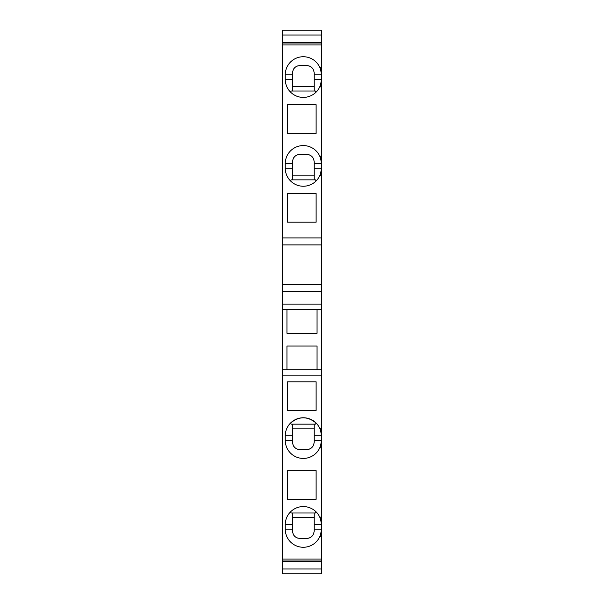 <?xml version="1.0" encoding="UTF-8"?>
<svg xmlns="http://www.w3.org/2000/svg" width="604" height="604" viewBox="0 0 604 604"><rect width="100%" height="100%" fill="white"/><g stroke="black" fill="none" stroke-linecap="round" stroke-linejoin="round"><path stroke-width="0.91" d="M321.388 573.8L282.612 573.8L321.388 573.8L321.388 517.145L319.743 517.145C320.316 517.583 320.86 520.089 321.388 524.672A18.067 18.067 0 0 0 321.343 523.442M321.034 432.275A18.067 18.067 0 0 0 316.164 423.125C307.602 416.058 299.033 416.058 290.471 423.125A18.067 18.067 0 0 0 285.247 435.831A18.067 18.067 0 0 1 319.743 428.304C320.316 428.742 320.86 431.248 321.388 435.831L321.388 428.304L319.743 428.304L321.388 428.304L321.388 369.761L282.612 369.761L282.612 559.04L321.388 559.04M321.388 42.265L321.388 30.2L282.612 30.2L282.612 43.02L321.388 43.02L321.388 42.265L282.612 42.265M321.034 82.884A18.067 18.067 114.3 0 1 319.743 86.855C320.316 86.417 320.86 83.911 321.388 79.328L321.388 43.02M314.231 91L314.231 79.328L321.388 79.328L321.388 237.931L282.612 237.931L282.612 43.02M321.388 304.122L282.612 304.122L282.612 309.527L321.388 309.527L321.388 237.931M321.388 309.527L321.388 369.761M314.231 424.159L314.231 435.831L321.388 435.831L321.388 517.145M321.034 521.116A18.067 18.067 0 0 0 285.247 524.672L285.247 529.187A18.067 18.067 0 0 0 319.743 536.722L321.388 536.722M316.118 381.811L316.118 410.418L287.504 410.418L287.504 381.811L316.118 381.811M286.945 309.527L286.945 333.249L317.055 333.249L317.055 309.527M316.118 222.189L287.504 222.189L287.504 193.582L316.118 193.582L316.118 222.189M292.404 91L292.404 73.114C293.046 68.373 295.56 65.866 299.931 65.587L306.704 65.587L299.931 65.587M321.388 561.735L282.612 561.735L282.612 560.98L321.388 560.98M316.118 133.348L287.504 133.348L287.504 104.741L316.118 104.741L316.118 133.348M321.388 244.892L282.612 244.892L282.612 284.567L321.388 284.567M321.388 291.536L282.612 291.536L282.612 304.122M282.612 309.527L282.612 369.761M317.055 369.761L317.055 346.047L286.945 346.047L286.945 369.761M316.164 511.966L315.379 513L291.256 513L290.471 511.966M314.231 79.328L314.231 73.114C313.589 68.373 311.075 65.866 306.704 65.587M314.231 86.289L292.404 86.289M287.504 470.652L287.504 499.259L316.118 499.259L316.118 470.652L287.504 470.652M282.612 44.96L321.388 44.96M292.404 424.159L292.404 435.831L285.247 435.831L285.247 440.346A18.067 18.067 0 0 0 319.743 447.874C320.316 447.436 320.86 444.929 321.388 440.346L314.231 440.346L314.231 442.037C313.589 446.779 311.075 449.293 306.704 449.572L299.931 449.572L306.704 449.572M321.034 443.91A18.067 18.067 83.4 0 1 320.747 445.125M320.55 445.775A18.067 18.067 83.4 0 1 319.743 447.874L321.388 447.874M321.388 156.126L319.743 156.126A18.067 18.067 0 0 0 285.247 163.654L285.247 168.169A18.067 18.067 0 0 0 319.743 175.696C320.316 175.258 320.86 172.752 321.388 168.169A18.067 18.067 114.3 0 1 319.743 175.696L321.388 175.696M290.471 92.035L291.256 91L315.379 91L316.164 92.035M308.048 65.708A7.527 7.527 116.9 0 1 313.083 69.12M292.404 179.841L292.404 161.963C293.046 157.221 295.56 154.707 299.931 154.428L306.704 154.428L299.931 154.428M321.388 67.278L319.743 67.278A18.067 18.067 0 0 0 285.247 74.813L285.247 79.328A18.067 18.067 0 0 0 319.743 86.855L321.388 86.855M282.612 559.04L282.612 560.98M321.034 71.249A18.067 18.067 -63.1 0 0 320.747 70.026M320.55 69.385A18.067 18.067 -63.1 0 0 319.743 67.278C320.316 67.716 320.86 70.23 321.388 74.813L314.231 74.813M320.55 158.225A18.067 18.067 -63.1 0 0 319.743 156.126C320.316 156.564 320.86 159.071 321.388 163.654L314.231 163.654L314.231 161.963C313.589 157.221 311.075 154.707 306.704 154.428M321.034 160.09A18.067 18.067 -63.1 0 0 320.747 158.875M321.388 35.009L282.612 35.009M321.388 79.328A18.067 18.067 114.3 0 1 321.343 80.559M282.612 291.536L282.612 284.567M282.612 561.735L282.612 573.8M282.612 244.892L282.612 237.931M321.388 435.831A18.067 18.067 0 0 0 321.343 434.601M282.612 375.175L321.388 375.175M282.612 568.991L321.388 568.991M321.034 532.751A18.067 18.067 83.4 0 1 320.747 533.974M320.55 534.615A18.067 18.067 83.4 0 1 319.743 536.722C320.316 536.284 320.86 533.77 321.388 529.187L314.231 529.187L314.231 530.886C313.589 535.627 311.075 538.134 306.704 538.413L299.931 538.413L306.704 538.413M293.763 535.204A7.527 7.527 -90.6 0 0 297.908 538.141M307.3 538.39A7.527 7.527 -96.6 0 0 313.083 534.88M299.931 538.413C295.56 538.134 293.046 535.627 292.404 530.886L292.404 529.187L285.247 529.187M314.231 513L314.231 529.187M314.231 517.711L292.404 517.711M292.404 529.187L292.404 513M293.763 446.364A7.527 7.527 -90.6 0 0 297.908 449.293M307.3 449.55A7.527 7.527 -96.6 0 0 313.083 446.039M299.931 449.572C295.56 449.293 293.046 446.779 292.404 442.037L292.404 440.346L285.247 440.346M314.231 428.863L292.404 428.863M316.164 423.125L315.379 424.159L291.256 424.159L290.471 423.125M314.231 435.831L314.231 440.346M292.404 435.831L292.404 440.346M314.231 175.137L292.404 175.137M314.231 179.841L314.231 163.654M308.048 154.548A7.527 7.527 116.9 0 1 313.083 157.961M293.763 157.636A7.527 7.527 111.9 0 1 297.908 154.707M290.471 180.875L291.256 179.841L315.379 179.841L316.164 180.875M293.763 68.796A7.527 7.527 111.9 0 1 297.908 65.859M292.404 79.328L285.247 79.328M292.404 74.813L285.247 74.813M314.231 524.672L321.388 524.672M292.404 524.672L285.247 524.672M292.404 163.654L285.247 163.654M314.231 168.169L321.388 168.169M292.404 168.169L285.247 168.169"/></g></svg>
